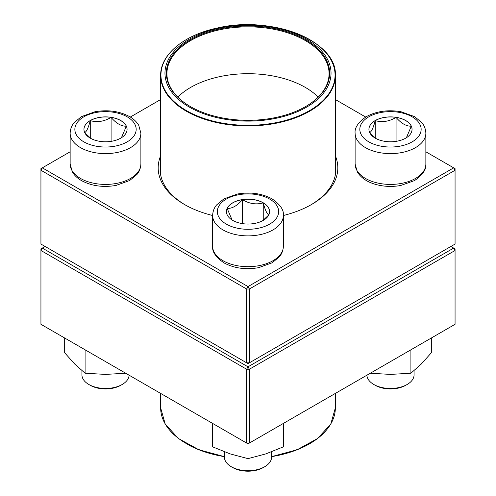 <?xml version="1.0" encoding="UTF-8"?>
<svg xmlns="http://www.w3.org/2000/svg" width="496" height="496" viewBox="0 0 496 496"><rect width="100%" height="100%" fill="white"/><g stroke="black" fill="none" stroke-linecap="round" stroke-linejoin="round"><path stroke-width="0.74" d="M249.389 362.812L455.061 244.069L455.061 170.252L249.389 289.001L249.389 362.812L248 363.618L246.611 362.812L246.611 289.001L40.939 170.252L40.939 244.069L246.611 362.812L249.389 362.812M335.358 155.8A89.813 51.857 180 0 1 311.513 204.513A89.813 51.857 180 0 1 283.377 215.506M212.623 215.506A89.813 51.857 180 0 1 184.487 204.513A89.813 51.857 180 0 1 160.642 155.8M70.141 151.788L42.327 167.846L248 286.589L453.673 167.846L425.859 151.788M365.676 117.044L335.358 99.535M160.642 99.535L130.324 117.044M160.642 164.095A87.848 50.722 0 0 0 160.152 169.452A87.848 50.722 0 0 0 185.194 204.91M310.806 204.91A87.848 50.722 0 0 0 335.848 169.452A87.848 50.722 0 0 0 335.358 164.095M40.939 168.646L40.939 170.252L42.327 167.846L40.939 168.646M246.611 289.001L249.389 289.001L248 286.589L246.611 289.001M455.061 170.252L455.061 168.646L453.673 167.846L455.061 170.252M90.272 120.534A21.557 12.45 180 0 1 113.764 117.831A21.557 12.45 180 0 1 127.075 129.332A21.557 12.45 180 0 1 105.512 141.782A21.557 12.45 180 0 1 83.954 129.332A21.557 12.45 180 0 1 90.272 120.534M81.933 370.661L81.933 374.852A23.585 13.615 0 0 0 88.84 384.481A23.585 13.615 0 0 0 122.19 384.481L122.19 384.481A23.585 13.615 0 0 0 129.09 375.199M122.19 384.481L120.801 385.28A21.619 12.481 180 0 1 90.229 385.28L88.84 384.481M127.075 129.375A21.557 12.45 0 0 0 126.337 126.195L121.402 137.745M90.873 138.471L84.773 132.736M84.692 132.637C86.54 131.725 88.4 127.72 90.272 120.615A21.557 12.45 0 0 0 83.954 129.375M111.092 117.391A21.557 12.45 0 0 0 90.272 120.615C97.166 122.617 104.11 121.545 111.092 117.391C116.176 123.392 121.26 126.325 126.337 126.195A21.557 12.45 0 0 0 111.092 117.391L111.092 141.354M90.272 120.615L90.272 138.031M232.754 220.398A21.557 12.45 180 0 1 226.443 211.6A21.557 12.45 180 0 1 248 199.15A21.557 12.45 180 0 1 269.557 211.6A21.557 12.45 180 0 1 256.252 223.095A21.557 12.45 180 0 1 232.754 220.398M224.415 451.831L224.415 457.114A23.585 13.615 0 0 0 231.322 466.742A23.585 13.615 0 0 0 264.678 466.742A23.585 13.615 0 0 0 271.585 457.114L271.585 451.831M231.322 466.742L232.711 467.542L231.322 466.742M264.678 466.742L263.289 467.542A21.619 12.481 180 0 1 232.711 467.542M269.557 211.637A21.557 12.45 0 0 0 263.246 202.876A21.557 12.45 0 0 0 242.42 199.652C249.314 203.794 256.258 204.867 263.246 202.876C265.093 209.932 266.953 213.937 268.826 214.898M268.739 214.997L262.644 220.732M232.103 220.007L227.174 208.456A21.557 12.45 0 0 0 226.443 211.637M242.42 199.652A21.557 12.45 0 0 0 227.174 208.456C232.258 208.587 237.342 205.654 242.42 199.652L242.42 223.622M263.246 202.876L263.246 220.292M405.728 138.136A21.557 12.45 180 0 1 382.236 140.833A21.557 12.45 180 0 1 368.925 129.332A21.557 12.45 180 0 1 390.488 116.889A21.557 12.45 180 0 1 412.046 129.332A21.557 12.45 180 0 1 405.728 138.136M366.91 375.199A23.585 13.615 0 0 0 373.81 384.481A23.585 13.615 0 0 0 407.16 384.481L407.16 384.481A23.585 13.615 0 0 0 414.067 374.852L414.067 370.661M405.771 385.28L407.16 384.481L405.771 385.28A21.619 12.481 180 0 1 375.199 385.28L373.81 384.481M369.663 132.637C371.51 131.725 373.37 127.72 375.243 120.615A21.557 12.45 0 0 0 368.925 129.375M396.068 117.391A21.557 12.45 0 0 0 375.243 120.615C382.137 122.617 389.081 121.545 396.068 117.391C401.146 123.392 406.23 126.325 411.308 126.195A21.557 12.45 0 0 0 396.068 117.391L396.068 141.354M412.046 129.375A21.557 12.45 0 0 0 411.308 126.195L406.373 137.745M375.844 138.471L369.749 132.736M375.243 120.615L375.243 138.031M272.936 27.441A83.037 47.938 180 0 1 304.122 108.5A83.037 47.938 180 0 1 166.941 83.564A83.037 47.938 180 0 1 272.936 27.441M272.527 28.198A81.66 47.145 180 0 1 305.741 106.504A81.66 47.145 180 0 1 190.259 106.504A81.66 47.145 180 0 1 178.182 48.72A81.66 47.145 180 0 1 272.527 28.198M190.464 106.628A81.071 46.804 180 0 1 166.929 73.65A81.071 46.804 180 0 1 272.347 29.004A81.071 46.804 180 0 1 329.071 73.65A81.071 46.804 180 0 1 305.536 106.628M177.816 97.08A81.071 46.804 180 0 1 272.347 75.863A81.071 46.804 180 0 1 318.184 97.08M45.105 246.475L42.327 248.081L248 366.823L453.673 248.081L455.061 248.88L455.061 250.486L249.389 369.235L249.389 443.046L455.061 324.303L455.061 250.486L453.673 248.081L450.895 246.475M40.939 250.486L40.939 324.303L246.611 443.046L246.611 369.235L40.939 250.486L42.327 248.081L40.939 248.88L40.939 250.486M248 366.823L246.611 369.235L249.389 369.235L248 366.823M249.389 443.046L246.611 443.046L248 443.852L249.389 443.046M283.377 423.429L283.377 446.846L265.689 453.939L248 458.639L230.311 453.939L212.623 446.846L212.623 423.429M248 443.852L248 458.639M410.911 349.798L410.911 373.215L390.488 374.412L370.059 373.215M431.334 338.005L431.334 352.792L421.123 364.2L410.911 373.215M125.941 373.215L105.512 374.412L85.089 373.215L74.877 364.2L64.666 352.792L64.666 338.005M85.089 349.798L85.089 373.215M127.193 141.85A30.659 17.701 0 0 0 113.448 112.239A30.659 17.701 0 0 0 75.9 133.914A30.659 17.701 0 0 0 127.193 141.85M140.889 163.996C140.542 170.438 137.603 173.656 136.927 174.493L129.667 180.525L116.045 185.43C103.001 187.655 91.388 185.988 81.208 180.439C77.271 178.138 74.307 175.286 72.298 171.876L70.141 163.996A35.377 20.423 0 0 0 91.977 182.863A35.377 20.423 0 0 0 130.529 178.436A35.377 20.423 0 0 0 140.889 163.996L140.889 133.182A35.377 20.423 180 0 1 130.529 147.628A35.377 20.423 180 0 1 91.977 152.055A35.377 20.423 180 0 1 70.141 133.182C70.488 126.747 73.427 123.523 74.102 122.686L81.363 116.653L94.984 111.749C108.029 109.529 119.641 111.191 129.822 116.74C133.753 119.04 136.722 121.892 138.731 125.308L140.889 133.182M269.681 199.082A30.659 17.701 0 0 0 218.383 207.018A30.659 17.701 0 0 0 255.936 228.693A30.659 17.701 0 0 0 269.681 199.082M283.377 246.258C283.03 252.7 280.085 255.917 279.409 256.761L272.155 262.793L258.528 267.691C245.638 269.898 234.118 268.286 223.963 262.861C215.748 257.157 211.972 251.621 212.623 246.258A35.377 20.423 0 0 0 222.983 260.698A35.377 20.423 0 0 0 261.541 265.124A35.377 20.423 0 0 0 283.377 246.258L283.377 215.45A35.377 20.423 180 0 1 248 235.873A35.377 20.423 180 0 1 212.623 215.45C212.97 209.008 215.915 205.784 216.591 204.947L223.845 198.915L237.472 194.01C250.362 191.809 261.882 193.421 272.037 198.846C280.228 204.513 284.01 210.05 283.377 215.45M368.807 116.814A30.659 17.701 0 0 0 382.552 146.432A30.659 17.701 0 0 0 420.1 124.75A30.659 17.701 0 0 0 368.807 116.814M425.859 163.996C426.498 169.396 422.716 174.927 414.526 180.594L400.712 185.485C392.014 187.029 383.551 186.639 375.317 184.314C366.897 181.871 360.883 177.723 357.275 171.883L355.111 163.996A35.377 20.423 0 0 0 376.948 182.863A35.377 20.423 0 0 0 415.499 178.436A35.377 20.423 0 0 0 425.859 163.996L425.859 133.182A35.377 20.423 180 0 1 390.488 153.611A35.377 20.423 180 0 1 355.111 133.182C354.479 127.782 358.255 122.252 366.451 116.585C376.6 111.154 388.126 109.542 401.016 111.749L414.637 116.653L421.898 122.686C422.573 123.523 425.512 126.747 425.859 133.182M335.358 174.809L335.358 75.485A87.358 50.437 180 0 1 221.762 123.591A87.358 50.437 180 0 1 160.642 75.485L160.642 174.809M221.855 123.014A87.067 50.263 0 0 0 331.043 90.167A87.067 50.263 0 0 0 274.145 27.125A87.067 50.263 0 0 0 164.957 59.973A87.067 50.263 0 0 0 221.855 123.014M189.534 445.501A87.067 50.263 180 0 0 224.415 456.642L198.884 449.767L178.448 438.532L165.224 424.068L160.642 407.836A87.358 50.437 0 0 0 189.342 445.21A87.358 50.437 0 0 0 224.415 456.401M271.585 456.401A87.358 50.437 0 0 0 335.358 407.836L335.358 393.415M327.614 428.6A87.067 50.263 180 0 1 271.585 456.642L297.123 449.767L317.558 438.532L330.776 424.068L335.358 407.836M70.141 163.996L70.141 133.182M212.623 246.258L212.623 215.45M355.111 163.996L355.111 133.182M335.358 75.485C337.559 41.373 271.926 15.066 217.967 27.881C184.276 34.732 160.189 54.56 160.642 75.485M160.642 407.836L160.642 393.415"/></g></svg>
